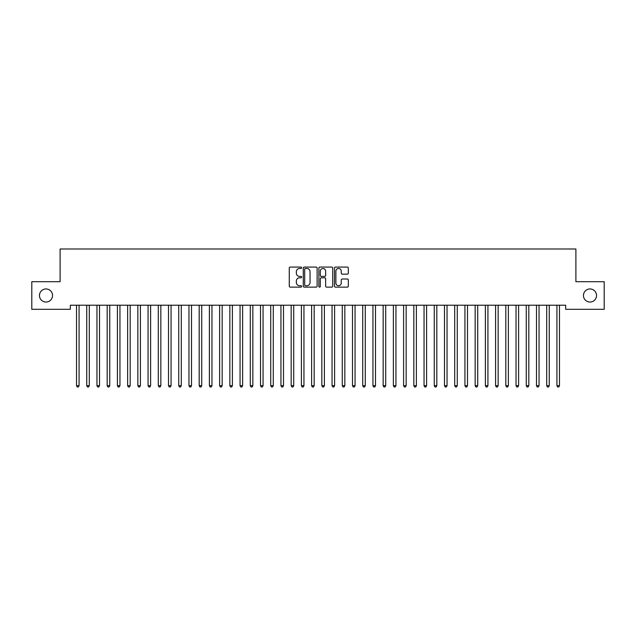 <?xml version="1.0" encoding="UTF-8"?>
<svg xmlns="http://www.w3.org/2000/svg" width="636" height="636" viewBox="0 0 636 636"><rect width="100%" height="100%" fill="white"/><g stroke="black" fill="none" stroke-linecap="round" stroke-linejoin="round"><path stroke-width="0.95" d="M301.647 267.772A0.7 0.7 0 0 0 300.947 267.072L290.286 267.072A1.002 1.002 0 0 0 289.277 268.074L289.277 286.136A1.002 1.002 0 0 0 290.286 287.138L300.947 287.138A0.7 0.7 0 0 0 301.647 286.439A0.7 0.7 0 0 0 300.947 285.731L299.564 285.731A3.212 3.212 0 0 1 296.352 282.519L296.352 281.017A3.212 3.212 0 0 1 299.564 277.805L300.947 277.805A0.7 0.7 0 0 0 301.647 277.105A0.7 0.7 0 0 0 300.947 276.406L299.564 276.406A3.212 3.212 0 0 1 296.352 273.194L296.352 271.683A3.212 3.212 0 0 1 299.564 268.479L300.947 268.479A0.7 0.7 0 0 0 301.647 267.772M583.451 295.502A6.543 6.543 0 0 0 589.993 302.044A6.543 6.543 0 0 0 596.536 295.502A6.543 6.543 0 0 0 589.993 288.959A6.543 6.543 0 0 0 583.451 295.502M39.464 295.502A6.543 6.543 0 0 0 46.007 302.044A6.543 6.543 0 0 0 52.549 295.502A6.543 6.543 0 0 0 46.007 288.959A6.543 6.543 0 0 0 39.464 295.502M347.32 274.148A1.002 1.002 0 0 0 348.321 273.138L348.321 268.074A1.002 1.002 0 0 0 347.32 267.072L335.482 267.072A1.002 1.002 0 0 0 334.48 268.074L334.48 286.136A1.002 1.002 0 0 0 335.482 287.138L347.32 287.138A1.002 1.002 0 0 0 348.321 286.136L348.321 280.015A1.002 1.002 0 0 0 347.32 279.013L342.255 279.013A1.002 1.002 0 0 0 341.254 280.015L341.254 283.052A2.687 2.687 0 0 1 338.567 285.731A2.687 2.687 0 0 1 335.887 283.052L335.887 271.159A2.687 2.687 0 0 1 338.567 268.479A2.687 2.687 0 0 1 341.254 271.159L341.254 273.138A1.002 1.002 0 0 0 342.255 274.148L347.32 274.148M565.666 305.216L70.334 305.216L70.334 309.303L31.8 309.303L31.8 281.7L60.11 281.7L60.11 248.994L575.89 248.994L575.89 281.7L604.2 281.7L604.2 309.303L565.666 309.303L565.666 305.216M317.125 268.074A1.002 1.002 0 0 0 316.116 267.072L304.278 267.072A1.002 1.002 0 0 0 303.277 268.074L303.277 286.136A1.002 1.002 0 0 0 304.278 287.138L316.116 287.138A1.002 1.002 0 0 0 317.125 286.136L317.125 268.074M319.884 267.072L331.722 267.072A1.002 1.002 0 0 1 332.723 268.074L332.723 286.136A1.002 1.002 0 0 1 331.722 287.138L326.65 287.138A1.002 1.002 0 0 1 325.648 286.136L325.648 278.807A1.002 1.002 0 0 0 324.646 277.805L321.283 277.805A1.002 1.002 0 0 0 320.282 278.807L320.282 286.439A0.7 0.7 0 0 1 319.582 287.138A0.7 0.7 0 0 1 318.875 286.439L318.875 268.074A1.002 1.002 0 0 1 319.884 267.072M305.383 268.479A0.7 0.7 0 0 0 304.684 269.179L304.684 285.031A0.7 0.7 0 0 0 305.383 285.731L306.838 285.731A3.212 3.212 0 0 0 310.05 282.519L310.05 271.683A3.212 3.212 0 0 0 306.838 268.479L305.383 268.479M325.648 271.206A2.687 2.687 0 0 0 322.969 268.527A2.687 2.687 0 0 0 320.282 271.206L320.282 275.396A1.002 1.002 0 0 0 321.283 276.406L324.646 276.406A1.002 1.002 0 0 0 325.648 275.396L325.648 271.206M76.447 305.36A1.026 1.026 -179.6 0 1 76.519 305.741A1.026 1.026 179.6 0 0 76.447 305.36L76.384 305.216M79.206 305.216L79.15 305.36A1.026 1.026 179.6 0 0 79.071 305.741L79.071 385.678L76.519 385.678L76.519 305.741M79.071 385.678L78.308 387.006L77.282 387.006L76.519 385.678M86.663 305.36A1.026 1.026 -179.6 0 1 86.742 305.741A1.026 1.026 179.6 0 0 86.663 305.36L86.607 305.216M96.887 305.36A1.026 1.026 -179.6 0 1 96.958 305.741A1.026 1.026 179.6 0 0 96.887 305.36L96.831 305.216M89.43 305.216L89.366 305.36A1.026 1.026 179.6 0 0 89.294 305.741L89.294 385.678L86.742 385.678L86.742 305.741M89.294 385.678L88.531 387.006L87.506 387.006L86.742 385.678M99.653 305.216L99.59 305.36A1.026 1.026 179.6 0 0 99.518 305.741L99.518 385.678L96.958 385.678L96.958 305.741M99.518 385.678L98.747 387.006L97.729 387.006L96.958 385.678M107.11 305.36A1.026 1.026 -179.6 0 1 107.182 305.741A1.026 1.026 179.6 0 0 107.11 305.36L107.047 305.216M117.334 305.36A1.026 1.026 -179.6 0 1 117.406 305.741A1.026 1.026 179.6 0 0 117.334 305.36L117.27 305.216M109.869 305.216L109.813 305.36A1.026 1.026 179.6 0 0 109.742 305.741L109.742 385.678L107.182 385.678L107.182 305.741M109.742 385.678L108.971 387.006L107.953 387.006L107.182 385.678M120.093 305.216L120.037 305.36A1.026 1.026 179.6 0 0 119.958 305.741L119.958 385.678L117.406 385.678L117.406 305.741M119.958 385.678L119.194 387.006L118.169 387.006L117.406 385.678M127.55 305.36A1.026 1.026 -179.6 0 1 127.629 305.741A1.026 1.026 179.6 0 0 127.55 305.36L127.494 305.216M130.316 305.216L130.253 305.36A1.026 1.026 179.6 0 0 130.181 305.741L130.181 385.678L127.629 385.678L127.629 305.741M130.181 385.678L129.418 387.006L128.393 387.006L127.629 385.678M137.774 305.36A1.026 1.026 -179.6 0 1 137.845 305.741A1.026 1.026 179.6 0 0 137.774 305.36L137.71 305.216M140.54 305.216L140.476 305.36A1.026 1.026 179.6 0 0 140.405 305.741L140.405 385.678L137.845 385.678L137.845 305.741M140.405 385.678L139.634 387.006L138.616 387.006L137.845 385.678M147.997 305.36A1.026 1.026 -179.6 0 1 148.069 305.741A1.026 1.026 179.6 0 0 147.997 305.36L147.934 305.216M150.756 305.216L150.7 305.36A1.026 1.026 179.6 0 0 150.621 305.741L150.621 385.678L148.069 385.678L148.069 305.741M150.621 385.678L149.858 387.006L148.832 387.006L148.069 385.678M158.213 305.36A1.026 1.026 -179.6 0 1 158.292 305.741A1.026 1.026 179.6 0 0 158.213 305.36L158.157 305.216M160.98 305.216L160.916 305.36A1.026 1.026 179.6 0 0 160.844 305.741L160.844 385.678L158.292 385.678L158.292 305.741M160.844 385.678L160.081 387.006L159.056 387.006L158.292 385.678M168.437 305.36A1.026 1.026 -179.6 0 1 168.508 305.741A1.026 1.026 179.6 0 0 168.437 305.36L168.381 305.216M171.203 305.216L171.14 305.36A1.026 1.026 179.6 0 0 171.068 305.741L171.068 385.678L168.508 385.678L168.508 305.741M171.068 385.678L170.297 387.006L169.279 387.006L168.508 385.678M178.66 305.36A1.026 1.026 -179.6 0 1 178.732 305.741A1.026 1.026 179.6 0 0 178.66 305.36L178.597 305.216M181.419 305.216L181.363 305.36A1.026 1.026 179.6 0 0 181.292 305.741L181.292 385.678L178.732 385.678L178.732 305.741M181.292 385.678L180.521 387.006L179.503 387.006L178.732 385.678M188.884 305.36A1.026 1.026 -179.6 0 1 188.956 305.741A1.026 1.026 179.6 0 0 188.884 305.36L188.82 305.216M191.643 305.216L191.587 305.36A1.026 1.026 179.6 0 0 191.508 305.741L191.508 385.678L188.956 385.678L188.956 305.741M191.508 385.678L190.744 387.006L189.719 387.006L188.956 385.678M199.1 305.36A1.026 1.026 -179.6 0 1 199.179 305.741A1.026 1.026 179.6 0 0 199.1 305.36L199.044 305.216M201.866 305.216L201.803 305.36A1.026 1.026 179.6 0 0 201.731 305.741L201.731 385.678L199.179 385.678L199.179 305.741M201.731 385.678L200.968 387.006L199.943 387.006L199.179 385.678M209.324 305.36A1.026 1.026 -179.6 0 1 209.395 305.741A1.026 1.026 179.6 0 0 209.324 305.36L209.26 305.216M212.09 305.216L212.026 305.36A1.026 1.026 179.6 0 0 211.955 305.741L211.955 385.678L209.395 385.678L209.395 305.741M211.955 385.678L211.184 387.006L210.166 387.006L209.395 385.678M219.547 305.36A1.026 1.026 -179.6 0 1 219.619 305.741A1.026 1.026 179.6 0 0 219.547 305.36L219.484 305.216M222.306 305.216L222.25 305.36A1.026 1.026 179.6 0 0 222.171 305.741L222.171 385.678L219.619 385.678L219.619 305.741M222.171 385.678L221.407 387.006L220.382 387.006L219.619 385.678M229.763 305.36A1.026 1.026 -179.6 0 1 229.842 305.741A1.026 1.026 179.6 0 0 229.763 305.36L229.707 305.216M232.53 305.216L232.466 305.36A1.026 1.026 179.6 0 0 232.394 305.741L232.394 385.678L229.842 385.678L229.842 305.741M232.394 385.678L231.631 387.006L230.606 387.006L229.842 385.678M239.987 305.36A1.026 1.026 -179.6 0 1 240.058 305.741A1.026 1.026 179.6 0 0 239.987 305.36L239.931 305.216M242.753 305.216L242.69 305.36A1.026 1.026 179.6 0 0 242.618 305.741L242.618 385.678L240.058 385.678L240.058 305.741M242.618 385.678L241.847 387.006L240.829 387.006L240.058 385.678M250.21 305.36A1.026 1.026 -179.6 0 1 250.282 305.741A1.026 1.026 179.6 0 0 250.21 305.36L250.147 305.216M252.969 305.216L252.913 305.36A1.026 1.026 179.6 0 0 252.842 305.741L252.842 385.678L250.282 385.678L250.282 305.741M252.842 385.678L252.071 387.006L251.053 387.006L250.282 385.678M260.434 305.36A1.026 1.026 -179.6 0 1 260.506 305.741A1.026 1.026 179.6 0 0 260.434 305.36L260.37 305.216M263.193 305.216L263.137 305.36A1.026 1.026 179.6 0 0 263.058 305.741L263.058 385.678L260.506 385.678L260.506 305.741M263.058 385.678L262.294 387.006L261.269 387.006L260.506 385.678M270.65 305.36A1.026 1.026 -179.6 0 1 270.729 305.741A1.026 1.026 179.6 0 0 270.65 305.36L270.594 305.216M273.416 305.216L273.353 305.36A1.026 1.026 179.6 0 0 273.281 305.741L273.281 385.678L270.729 385.678L270.729 305.741M273.281 385.678L272.518 387.006L271.493 387.006L270.729 385.678M280.874 305.36A1.026 1.026 -179.6 0 1 280.945 305.741A1.026 1.026 179.6 0 0 280.874 305.36L280.81 305.216M283.64 305.216L283.577 305.36A1.026 1.026 179.6 0 0 283.505 305.741L283.505 385.678L280.945 385.678L280.945 305.741M283.505 385.678L282.734 387.006L281.716 387.006L280.945 385.678M291.097 305.36A1.026 1.026 -179.6 0 1 291.169 305.741A1.026 1.026 179.6 0 0 291.097 305.36L291.034 305.216M293.856 305.216L293.8 305.36A1.026 1.026 179.6 0 0 293.721 305.741L293.721 385.678L291.169 385.678L291.169 305.741M293.721 385.678L292.958 387.006L291.932 387.006L291.169 385.678M301.313 305.36A1.026 1.026 -179.6 0 1 301.392 305.741A1.026 1.026 179.6 0 0 301.313 305.36L301.257 305.216M304.08 305.216L304.016 305.36A1.026 1.026 179.6 0 0 303.944 305.741L303.944 385.678L301.392 385.678L301.392 305.741M303.944 385.678L303.181 387.006L302.156 387.006L301.392 385.678M311.537 305.36A1.026 1.026 -179.6 0 1 311.608 305.741A1.026 1.026 179.6 0 0 311.537 305.36L311.481 305.216M314.303 305.216L314.24 305.36A1.026 1.026 179.6 0 0 314.168 305.741L314.168 385.678L311.608 385.678L311.608 305.741M314.168 385.678L313.397 387.006L312.379 387.006L311.608 385.678M321.76 305.36A1.026 1.026 -179.6 0 1 321.832 305.741A1.026 1.026 179.6 0 0 321.76 305.36L321.697 305.216M324.519 305.216L324.463 305.36A1.026 1.026 179.6 0 0 324.392 305.741L324.392 385.678L321.832 385.678L321.832 305.741M324.392 385.678L323.621 387.006L322.603 387.006L321.832 385.678M331.984 305.36A1.026 1.026 -179.6 0 1 332.056 305.741A1.026 1.026 179.6 0 0 331.984 305.36L331.92 305.216M334.743 305.216L334.687 305.36A1.026 1.026 179.6 0 0 334.608 305.741L334.608 385.678L332.056 385.678L332.056 305.741M334.608 385.678L333.844 387.006L332.819 387.006L332.056 385.678M342.2 305.36A1.026 1.026 -179.6 0 1 342.279 305.741A1.026 1.026 179.6 0 0 342.2 305.36L342.144 305.216M344.966 305.216L344.903 305.36A1.026 1.026 179.6 0 0 344.831 305.741L344.831 385.678L342.279 385.678L342.279 305.741M344.831 385.678L344.068 387.006L343.043 387.006L342.279 385.678M352.424 305.36A1.026 1.026 -179.6 0 1 352.495 305.741A1.026 1.026 179.6 0 0 352.424 305.36L352.36 305.216M355.19 305.216L355.127 305.36A1.026 1.026 179.6 0 0 355.055 305.741L355.055 385.678L352.495 385.678L352.495 305.741M355.055 385.678L354.284 387.006L353.266 387.006L352.495 385.678M362.647 305.36A1.026 1.026 -179.6 0 1 362.719 305.741A1.026 1.026 179.6 0 0 362.647 305.36L362.584 305.216M365.406 305.216L365.35 305.36A1.026 1.026 179.6 0 0 365.271 305.741L365.271 385.678L362.719 385.678L362.719 305.741M365.271 385.678L364.507 387.006L363.482 387.006L362.719 385.678M372.863 305.36A1.026 1.026 -179.6 0 1 372.942 305.741A1.026 1.026 179.6 0 0 372.863 305.36L372.807 305.216M375.63 305.216L375.566 305.36A1.026 1.026 179.6 0 0 375.494 305.741L375.494 385.678L372.942 385.678L372.942 305.741M375.494 385.678L374.731 387.006L373.706 387.006L372.942 385.678M383.087 305.36A1.026 1.026 -179.6 0 1 383.158 305.741A1.026 1.026 179.6 0 0 383.087 305.36L383.031 305.216M385.853 305.216L385.79 305.36A1.026 1.026 179.6 0 0 385.718 305.741L385.718 385.678L383.158 385.678L383.158 305.741M385.718 385.678L384.947 387.006L383.929 387.006L383.158 385.678M393.31 305.36A1.026 1.026 -179.6 0 1 393.382 305.741A1.026 1.026 179.6 0 0 393.31 305.36L393.247 305.216M396.069 305.216L396.013 305.36A1.026 1.026 179.6 0 0 395.942 305.741L395.942 385.678L393.382 385.678L393.382 305.741M395.942 385.678L395.171 387.006L394.153 387.006L393.382 385.678M403.534 305.36A1.026 1.026 -179.6 0 1 403.606 305.741A1.026 1.026 179.6 0 0 403.534 305.36L403.47 305.216M406.293 305.216L406.237 305.36A1.026 1.026 179.6 0 0 406.158 305.741L406.158 385.678L403.606 385.678L403.606 305.741M406.158 385.678L405.394 387.006L404.369 387.006L403.606 385.678M413.75 305.36A1.026 1.026 -179.6 0 1 413.829 305.741A1.026 1.026 179.6 0 0 413.75 305.36L413.694 305.216M416.516 305.216L416.453 305.36A1.026 1.026 179.6 0 0 416.381 305.741L416.381 385.678L413.829 385.678L413.829 305.741M416.381 385.678L415.618 387.006L414.593 387.006L413.829 385.678M423.974 305.36A1.026 1.026 -179.6 0 1 424.045 305.741A1.026 1.026 179.6 0 0 423.974 305.36L423.91 305.216M426.74 305.216L426.677 305.36A1.026 1.026 179.6 0 0 426.605 305.741L426.605 385.678L424.045 385.678L424.045 305.741M426.605 385.678L425.834 387.006L424.816 387.006L424.045 385.678M434.197 305.36A1.026 1.026 -179.6 0 1 434.269 305.741A1.026 1.026 179.6 0 0 434.197 305.36L434.134 305.216M436.956 305.216L436.9 305.36A1.026 1.026 179.6 0 0 436.821 305.741L436.821 385.678L434.269 385.678L434.269 305.741M436.821 385.678L436.058 387.006L435.032 387.006L434.269 385.678M444.413 305.36A1.026 1.026 -179.6 0 1 444.492 305.741A1.026 1.026 179.6 0 0 444.413 305.36L444.357 305.216M447.18 305.216L447.116 305.36A1.026 1.026 179.6 0 0 447.044 305.741L447.044 385.678L444.492 385.678L444.492 305.741M447.044 385.678L446.281 387.006L445.256 387.006L444.492 385.678M454.637 305.36A1.026 1.026 -179.6 0 1 454.708 305.741A1.026 1.026 179.6 0 0 454.637 305.36L454.581 305.216M457.403 305.216L457.34 305.36A1.026 1.026 179.6 0 0 457.268 305.741L457.268 385.678L454.708 385.678L454.708 305.741M457.268 385.678L456.497 387.006L455.479 387.006L454.708 385.678M464.86 305.36A1.026 1.026 -179.6 0 1 464.932 305.741A1.026 1.026 179.6 0 0 464.86 305.36L464.797 305.216M467.619 305.216L467.563 305.36A1.026 1.026 179.6 0 0 467.492 305.741L467.492 385.678L464.932 385.678L464.932 305.741M467.492 385.678L466.721 387.006L465.703 387.006L464.932 385.678M475.084 305.36A1.026 1.026 -179.6 0 1 475.156 305.741A1.026 1.026 179.6 0 0 475.084 305.36L475.02 305.216M477.843 305.216L477.787 305.36A1.026 1.026 179.6 0 0 477.708 305.741L477.708 385.678L475.156 385.678L475.156 305.741M477.708 385.678L476.944 387.006L475.919 387.006L475.156 385.678M485.3 305.36A1.026 1.026 -179.6 0 1 485.379 305.741A1.026 1.026 179.6 0 0 485.3 305.36L485.244 305.216M488.066 305.216L488.003 305.36A1.026 1.026 179.6 0 0 487.931 305.741L487.931 385.678L485.379 385.678L485.379 305.741M487.931 385.678L487.168 387.006L486.143 387.006L485.379 385.678M495.524 305.36A1.026 1.026 -179.6 0 1 495.595 305.741A1.026 1.026 179.6 0 0 495.524 305.36L495.46 305.216M498.29 305.216L498.227 305.36A1.026 1.026 179.6 0 0 498.155 305.741L498.155 385.678L495.595 385.678L495.595 305.741M498.155 385.678L497.384 387.006L496.366 387.006L495.595 385.678M505.747 305.36A1.026 1.026 -179.6 0 1 505.819 305.741A1.026 1.026 179.6 0 0 505.747 305.36L505.684 305.216M508.506 305.216L508.45 305.36A1.026 1.026 179.6 0 0 508.371 305.741L508.371 385.678L505.819 385.678L505.819 305.741M508.371 385.678L507.608 387.006L506.582 387.006L505.819 385.678M515.963 305.36A1.026 1.026 -179.6 0 1 516.042 305.741A1.026 1.026 179.6 0 0 515.963 305.36L515.907 305.216M518.73 305.216L518.666 305.36A1.026 1.026 179.6 0 0 518.594 305.741L518.594 385.678L516.042 385.678L516.042 305.741M518.594 385.678L517.831 387.006L516.806 387.006L516.042 385.678M526.187 305.36A1.026 1.026 -179.6 0 1 526.258 305.741A1.026 1.026 179.6 0 0 526.187 305.36L526.131 305.216M528.953 305.216L528.89 305.36A1.026 1.026 179.6 0 0 528.818 305.741L528.818 385.678L526.258 385.678L526.258 305.741M528.818 385.678L528.047 387.006L527.029 387.006L526.258 385.678M536.41 305.36A1.026 1.026 -179.6 0 1 536.482 305.741A1.026 1.026 179.6 0 0 536.41 305.36L536.347 305.216M539.169 305.216L539.113 305.36A1.026 1.026 179.6 0 0 539.042 305.741L539.042 385.678L536.482 385.678L536.482 305.741M539.042 385.678L538.271 387.006L537.253 387.006L536.482 385.678M546.634 305.36A1.026 1.026 -179.6 0 1 546.706 305.741A1.026 1.026 179.6 0 0 546.634 305.36L546.57 305.216M549.393 305.216L549.337 305.36A1.026 1.026 179.6 0 0 549.258 305.741L549.258 385.678L546.706 385.678L546.706 305.741M549.258 385.678L548.494 387.006L547.469 387.006L546.706 385.678M556.85 305.36A1.026 1.026 -179.6 0 1 556.929 305.741A1.026 1.026 179.6 0 0 556.85 305.36L556.794 305.216M559.616 305.216L559.553 305.36A1.026 1.026 179.6 0 0 559.481 305.741L559.481 385.678L556.929 385.678L556.929 305.741M559.481 385.678L558.718 387.006L557.692 387.006L556.929 385.678"/></g></svg>
